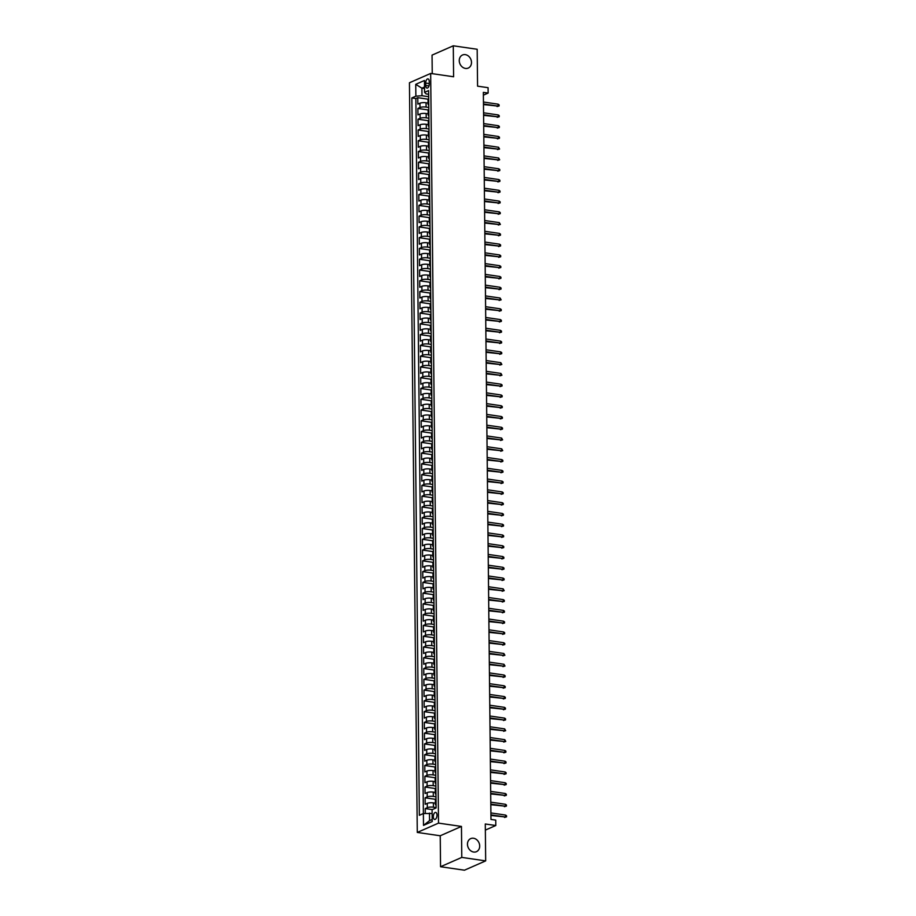 <?xml version="1.0" encoding="UTF-8"?>
<svg xmlns="http://www.w3.org/2000/svg" width="916" height="916" viewBox="0 0 916 916"><rect width="100%" height="100%" fill="white"/><g stroke="black" fill="none" stroke-linecap="round" stroke-linejoin="round"><path stroke-width="1.37" d="M473.503 838.243A7.133 5.897 -113.7 0 1 479.503 844.369A7.133 5.897 -113.7 0 1 476.446 851.674A7.133 5.897 -113.7 0 1 473.652 852.029A7.133 5.897 -113.7 0 1 467.652 845.903A7.133 5.897 -113.7 0 1 470.71 838.609A7.133 5.897 -113.7 0 1 473.503 838.243M465.305 54.639A7.133 5.897 -113.7 0 1 471.305 60.765A7.133 5.897 -113.7 0 1 468.248 68.07A7.133 5.897 -113.7 0 1 465.442 68.425A7.133 5.897 -113.7 0 1 459.443 62.299A7.133 5.897 -113.7 0 1 462.5 55.006A7.133 5.897 -113.7 0 1 465.305 54.639M436.989 815.125A3.572 1.786 -81.8 0 0 435.661 812.4A3.572 1.786 -81.8 0 0 433.314 816.74A3.572 1.786 -81.8 0 0 434.642 819.465A3.572 1.786 -81.8 0 0 436.989 815.125M440.55 866.731L464.446 870.2L485.675 860.88L461.779 857.41L461.458 826.438L438.512 823.118L417.284 832.438L440.23 835.77L440.55 866.731L461.779 857.41M438.512 823.118L430.669 73.44L409.441 82.772L417.284 832.438M430.669 73.44L453.603 76.772L453.283 45.8L432.054 55.12L432.249 73.669M453.283 45.8L477.179 49.269L477.568 86.161L488.079 87.684L488.136 93.066L483.35 92.367L490.965 819.431L495.751 820.118L495.808 825.511L485.285 823.988L485.675 860.88M428.058 103.061L426.055 102.764A4.454 1.145 179.4 0 0 419.94 103.222L417.845 104.138L417.776 97.68L428.688 99.26M428.768 107.458L426.1 107.08A4.454 1.145 179.4 0 0 419.986 107.527L417.891 108.454L428.803 110.034M417.891 108.454L417.959 114.912L420.055 113.996A4.454 1.145 179.4 0 1 426.169 113.538L428.173 113.824M428.287 124.599L426.284 124.313A4.454 1.145 179.4 0 0 420.169 124.759L418.074 125.687L418.005 119.217L428.917 120.797M428.402 135.373L426.398 135.076A4.454 1.145 179.4 0 0 420.284 135.534L418.188 136.45L418.12 129.992L429.02 131.572M428.505 146.136L426.512 145.85A4.454 1.145 179.4 0 0 420.398 146.308L418.303 147.224L418.234 140.766L429.135 142.346M428.619 156.911L426.627 156.625A4.454 1.145 179.4 0 0 420.501 157.083L418.406 157.999L418.349 151.529L429.249 153.121M428.734 167.685L426.741 167.399A4.454 1.145 179.4 0 0 420.616 167.846L418.52 168.773L418.452 162.304L429.364 163.884M428.848 178.46L426.845 178.162A4.454 1.145 179.4 0 0 420.73 178.62L418.635 179.536L418.566 173.078L429.478 174.658M428.963 189.223L426.959 188.936A4.454 1.145 179.4 0 0 420.845 189.394L418.749 190.31L418.681 183.853L429.593 185.433M429.077 199.997L427.074 199.711A4.454 1.145 179.4 0 0 420.959 200.157L418.864 201.085L418.795 194.616L429.707 196.196M429.192 210.772L427.188 210.474A4.454 1.145 179.4 0 0 421.074 210.932L418.978 211.848L418.91 205.39L429.81 206.97M429.295 221.546L427.303 221.248A4.454 1.145 179.4 0 0 421.177 221.706L419.093 222.622L419.024 216.165L429.925 217.745M429.409 232.309L427.417 232.023A4.454 1.145 179.4 0 0 421.291 232.481L419.196 233.397L419.139 226.928L430.039 228.519M429.524 243.084L427.532 242.797A4.454 1.145 179.4 0 0 421.406 243.244L419.31 244.171L419.242 237.702L430.154 239.282M429.638 253.858L427.635 253.56A4.454 1.145 179.4 0 0 421.52 254.018L419.425 254.934L419.356 248.476L430.268 250.057M429.753 264.621L427.749 264.335A4.454 1.145 179.4 0 0 421.635 264.793L419.539 265.709L419.471 259.251L430.383 260.831M429.867 275.395L427.864 275.109A4.454 1.145 179.4 0 0 421.749 275.556L419.654 276.483L419.585 270.014L430.497 271.594M429.97 286.17L427.978 285.884A4.454 1.145 179.4 0 0 421.864 286.33L419.768 287.246L419.7 280.788L430.6 282.368M430.085 296.944L428.093 296.647A4.454 1.145 179.4 0 0 421.967 297.105L419.883 298.021L419.814 291.563L430.715 293.143M430.199 307.707L428.207 307.421A4.454 1.145 179.4 0 0 422.081 307.879L419.986 308.795L419.929 302.326L430.829 303.917M430.314 318.482L428.322 318.195A4.454 1.145 179.4 0 0 422.196 318.642L420.1 319.57L420.032 313.1L430.944 314.68M430.428 329.256L428.425 328.959A4.454 1.145 179.4 0 0 422.31 329.416L420.215 330.332L420.146 323.875L431.058 325.455M430.543 340.019L428.539 339.733A4.454 1.145 179.4 0 0 422.425 340.191L420.33 341.107L420.261 334.649L431.173 336.229M430.657 350.794L428.654 350.507A4.454 1.145 179.4 0 0 422.539 350.954L420.444 351.881L420.375 345.412L431.276 346.992M430.76 361.568L428.768 361.282A4.454 1.145 179.4 0 0 422.654 361.728L420.559 362.656L420.49 356.187L431.39 357.767M430.875 372.343L428.883 372.045A4.454 1.145 179.4 0 0 422.757 372.503L420.673 373.419L420.604 366.961L431.505 368.541M430.989 383.106L428.997 382.819A4.454 1.145 179.4 0 0 422.871 383.277L420.776 384.193L420.707 377.736L431.619 379.316M431.104 393.88L429.1 393.594A4.454 1.145 179.4 0 0 422.986 394.04L420.891 394.968L420.822 388.499L431.734 390.079M431.218 404.654L429.215 404.357A4.454 1.145 179.4 0 0 423.1 404.815L421.005 405.731L420.936 399.273L431.848 400.853M431.333 415.417L429.329 415.131A4.454 1.145 179.4 0 0 423.215 415.589L421.12 416.505L421.051 410.047L431.963 411.627M431.447 426.192L429.444 425.906A4.454 1.145 179.4 0 0 423.329 426.352L421.234 427.28L421.165 420.81L432.066 422.39M431.55 436.966L429.558 436.68A4.454 1.145 179.4 0 0 423.444 437.127L421.349 438.054L421.28 431.585L432.18 433.165M431.665 447.741L429.673 447.443A4.454 1.145 179.4 0 0 423.547 447.901L421.452 448.817L421.394 442.359L432.295 443.939M431.78 458.504L429.787 458.218A4.454 1.145 179.4 0 0 423.661 458.676L421.566 459.592L421.497 453.134L432.409 454.714M431.894 469.278L429.89 468.992A4.454 1.145 179.4 0 0 423.776 469.439L421.681 470.366L421.612 463.897L432.524 465.477M432.009 480.053L430.005 479.755A4.454 1.145 179.4 0 0 423.89 480.213L421.795 481.129L421.726 474.671L432.638 476.251M432.123 490.816L430.119 490.529A4.454 1.145 179.4 0 0 424.005 490.987L421.91 491.903L421.841 485.446L432.753 487.026M432.238 501.59L430.234 501.304A4.454 1.145 179.4 0 0 424.119 501.75L422.024 502.678L421.955 496.209L432.856 497.789M432.341 512.365L430.348 512.078A4.454 1.145 179.4 0 0 424.223 512.525L422.139 513.452L422.07 506.983L432.97 508.563M432.455 523.139L430.463 522.841A4.454 1.145 179.4 0 0 424.337 523.299L422.242 524.215L422.184 517.758L433.085 519.338M432.57 533.902L430.577 533.616A4.454 1.145 179.4 0 0 424.452 534.074L422.356 534.99L422.287 528.532L433.199 530.112M432.684 544.677L430.68 544.39A4.454 1.145 179.4 0 0 424.566 544.837L422.471 545.764L422.402 539.295L433.314 540.875M432.799 555.451L430.795 555.153A4.454 1.145 179.4 0 0 424.68 555.611L422.585 556.527L422.516 550.069L433.428 551.65M432.913 566.214L430.909 565.928A4.454 1.145 179.4 0 0 424.795 566.386L422.7 567.302L422.631 560.844L433.543 562.424M433.016 576.988L431.024 576.702A4.454 1.145 179.4 0 0 424.91 577.149L422.814 578.076L422.745 571.607L433.646 573.187M433.131 587.763L431.138 587.477A4.454 1.145 179.4 0 0 425.013 587.923L422.929 588.851L422.86 582.381L433.76 583.961M433.245 598.537L431.253 598.24A4.454 1.145 179.4 0 0 425.127 598.698L423.032 599.614L422.963 593.156L433.875 594.736M433.36 609.3L431.356 609.014A4.454 1.145 179.4 0 0 425.242 609.472L423.146 610.388L423.077 603.93L433.989 605.51M433.474 620.075L431.47 619.788A4.454 1.145 179.4 0 0 425.356 620.235L423.261 621.163L423.192 614.693L434.104 616.273M433.589 630.849L431.585 630.552A4.454 1.145 179.4 0 0 425.471 631.01L423.375 631.925L423.306 625.468L434.218 627.048M433.703 641.612L431.699 641.326A4.454 1.145 179.4 0 0 425.585 641.784L423.49 642.7L423.421 636.242L434.321 637.822M433.806 652.387L431.814 652.1A4.454 1.145 179.4 0 0 425.7 652.547L423.604 653.474L423.535 647.005L434.436 648.597M433.921 663.161L431.928 662.875A4.454 1.145 179.4 0 0 425.803 663.321L423.719 664.249L423.65 657.78L434.55 659.36M434.035 673.936L432.043 673.638A4.454 1.145 179.4 0 0 425.917 674.096L423.822 675.012L423.753 668.554L434.665 670.134M434.15 684.699L432.146 684.412A4.454 1.145 179.4 0 0 426.032 684.87L423.936 685.786L423.868 679.328L434.779 680.909M434.264 695.473L432.26 695.187A4.454 1.145 179.4 0 0 426.146 695.633L424.051 696.561L423.982 690.092L434.894 691.672M434.379 706.247L432.375 705.95A4.454 1.145 179.4 0 0 426.261 706.408L424.165 707.324L424.097 700.866L435.008 702.446M434.493 717.01L432.489 716.724A4.454 1.145 179.4 0 0 426.375 717.182L424.28 718.098L424.211 711.64L435.111 713.221M434.596 727.785L432.604 727.499A4.454 1.145 179.4 0 0 426.49 727.945L424.394 728.873L424.326 722.403L435.226 723.995M434.711 738.559L432.718 738.273A4.454 1.145 179.4 0 0 426.593 738.72L424.497 739.647L424.44 733.178L435.34 734.758M434.825 749.334L432.833 749.036A4.454 1.145 179.4 0 0 426.707 749.494L424.612 750.41L424.543 743.952L435.455 745.532M434.94 760.097L432.936 759.811A4.454 1.145 179.4 0 0 426.822 760.269L424.726 761.185L424.658 754.727L435.569 756.307M435.054 770.871L433.05 770.585A4.454 1.145 179.4 0 0 426.936 771.032L424.841 771.959L424.772 765.49L435.684 767.07M435.169 781.646L433.165 781.348A4.454 1.145 179.4 0 0 427.051 781.806L424.955 782.722L424.887 776.264L435.798 777.844M435.283 792.409L433.279 792.122A4.454 1.145 179.4 0 0 427.165 792.58L425.07 793.496L425.001 787.039L435.901 788.619M435.386 803.183L433.394 802.897A4.454 1.145 179.4 0 0 427.268 803.355L425.184 804.271L425.116 797.802L436.016 799.393M425.688 83.093L425.722 85.463A3.458 1.729 -81.8 0 0 427.005 88.096A3.458 1.729 -81.8 0 0 429.272 83.894L429.249 81.524A3.458 1.729 -81.8 0 0 427.967 78.891A3.458 1.729 -81.8 0 0 425.688 83.093L429.272 83.608M417.776 97.68L415.853 98.527L423.501 825.385L432.215 821.56L432.089 809.71L436.108 807.946L428.596 90.581L424.577 92.344L426.112 93.913L428.631 94.279M432.134 813.465L423.375 813.534L419.356 815.297L411.845 97.943L415.864 96.18L415.738 84.329L424.452 80.493L424.577 92.344M436.108 807.591L433.44 807.202L433.394 802.897M435.993 796.817L433.325 796.428L433.279 792.122M435.879 786.054L433.211 785.665L433.165 781.348M435.764 775.279L433.096 774.89L433.05 770.585M435.65 764.505L432.982 764.116L432.936 759.811M435.547 753.731L432.879 753.353L432.833 749.036M435.432 742.968L432.764 742.578L432.718 738.273M435.318 732.193L432.65 731.804L432.604 727.499M435.203 721.419L432.535 721.029L432.489 716.724M435.089 710.644L432.421 710.266L432.375 705.95M434.974 699.881L432.306 699.492L432.26 695.187M434.86 689.107L432.192 688.717L432.146 684.412M434.757 678.332L432.089 677.955L432.043 673.638M434.642 667.569L431.974 667.18L431.928 662.875M434.528 656.795L431.86 656.406L431.814 652.1M434.413 646.02L431.745 645.631L431.699 641.326M434.299 635.246L431.631 634.868L431.585 630.552M434.184 624.483L431.516 624.094L431.47 619.788M434.07 613.709L431.402 613.319L431.356 609.014M433.966 602.934L431.299 602.556L431.253 598.24M433.852 592.171L431.184 591.782L431.138 587.477M433.737 581.397L431.07 581.007L431.024 576.702M433.623 570.622L430.955 570.233L430.909 565.928M433.508 559.848L430.841 559.47L430.795 555.153M433.394 549.085L430.726 548.695L430.68 544.39M433.279 538.31L430.612 537.921L430.577 533.616M433.176 527.536L430.509 527.158L430.463 522.841M433.062 516.773L430.394 516.384L430.348 512.078M432.947 505.998L430.28 505.609L430.234 501.304M432.833 495.224L430.165 494.835L430.119 490.529M432.718 484.45L430.051 484.072L430.005 479.755M432.604 473.686L429.936 473.297L429.89 468.992M432.501 462.912L429.833 462.523L429.787 458.218M432.386 452.138L429.719 451.76L429.673 447.443M432.272 441.375L429.604 440.985L429.558 436.68M432.157 430.6L429.49 430.211L429.444 425.906M432.043 419.826L429.375 419.436L429.329 415.131M431.928 409.051L429.26 408.673L429.215 404.357M431.814 398.288L429.146 397.899L429.1 393.594M431.711 387.514L429.043 387.125L428.997 382.819M431.596 376.739L428.928 376.361L428.883 372.045M431.482 365.976L428.814 365.587L428.768 361.282M431.367 355.202L428.699 354.813L428.654 350.507M431.253 344.427L428.585 344.038L428.539 339.733M431.138 333.653L428.47 333.275L428.425 328.959M431.024 322.89L428.356 322.501L428.322 318.195M430.921 312.116L428.253 311.726L428.207 307.421M430.806 301.341L428.138 300.963L428.093 296.647M430.692 290.578L428.024 290.189L427.978 285.884M430.577 279.804L427.909 279.414L427.864 275.109M430.463 269.029L427.795 268.64L427.749 264.335M430.348 258.255L427.68 257.877L427.635 253.56M430.234 247.492L427.566 247.102L427.532 242.797M430.131 236.717L427.463 236.328L427.417 232.023M430.016 225.943L427.348 225.554L427.303 221.248M429.902 215.18L427.234 214.791L427.188 210.474M429.787 204.405L427.119 204.016L427.074 199.711M429.673 193.631L427.005 193.242L426.959 188.936M429.558 182.856L426.89 182.479L426.845 178.162M429.455 172.094L426.787 171.704L426.741 167.399M429.341 161.319L426.673 160.93L426.627 156.625M429.226 150.545L426.558 150.155L426.512 145.85M429.112 139.782L426.444 139.392L426.398 135.076M428.997 129.007L426.329 128.618L426.284 124.313M428.883 118.233L426.215 117.843L426.169 113.538M433.44 807.202A4.454 1.145 -0.6 0 0 427.314 807.66L425.23 808.576L425.276 813.397M425.116 797.802L427.211 796.886A4.454 1.145 -0.6 0 1 433.325 796.428M425.001 787.039L427.096 786.111A4.454 1.145 -0.6 0 1 433.211 785.665M424.887 776.264L426.982 775.348A4.454 1.145 -0.6 0 1 433.096 774.89M424.772 765.49L426.867 764.574A4.454 1.145 -0.6 0 1 432.982 764.116M424.658 754.727L426.753 753.799A4.454 1.145 -0.6 0 1 432.879 753.353M424.543 743.952L426.638 743.036A4.454 1.145 -0.6 0 1 432.764 742.578M424.44 733.178L426.524 732.262A4.454 1.145 -0.6 0 1 432.65 731.804M424.326 722.403L426.421 721.487A4.454 1.145 -0.6 0 1 432.535 721.029M424.211 711.64L426.306 710.713A4.454 1.145 -0.6 0 1 432.421 710.266M424.097 700.866L426.192 699.95A4.454 1.145 -0.6 0 1 432.306 699.492M423.982 690.092L426.077 689.175A4.454 1.145 -0.6 0 1 432.192 688.717M423.868 679.328L425.963 678.401A4.454 1.145 -0.6 0 1 432.089 677.955M423.753 668.554L425.848 667.627A4.454 1.145 -0.6 0 1 431.974 667.18M423.65 657.78L425.734 656.864A4.454 1.145 -0.6 0 1 431.86 656.406M423.535 647.005L425.631 646.089A4.454 1.145 -0.6 0 1 431.745 645.631M423.421 636.242L425.516 635.315A4.454 1.145 -0.6 0 1 431.631 634.868M423.306 625.468L425.402 624.552A4.454 1.145 -0.6 0 1 431.516 624.094M423.192 614.693L425.287 613.777A4.454 1.145 -0.6 0 1 431.402 613.319M423.077 603.93L425.173 603.003A4.454 1.145 -0.6 0 1 431.299 602.556M422.963 593.156L425.058 592.228A4.454 1.145 -0.6 0 1 431.184 591.782M422.86 582.381L424.955 581.465A4.454 1.145 -0.6 0 1 431.07 581.007M422.745 571.607L424.841 570.691A4.454 1.145 -0.6 0 1 430.955 570.233M422.631 560.844L424.726 559.916A4.454 1.145 -0.6 0 1 430.841 559.47M422.516 550.069L424.612 549.153A4.454 1.145 -0.6 0 1 430.726 548.695M422.402 539.295L424.497 538.379A4.454 1.145 -0.6 0 1 430.612 537.921M422.287 528.532L424.383 527.605A4.454 1.145 -0.6 0 1 430.509 527.158M422.184 517.758L424.268 516.83A4.454 1.145 -0.6 0 1 430.394 516.384M422.07 506.983L424.165 506.067A4.454 1.145 -0.6 0 1 430.28 505.609M421.955 496.209L424.051 495.293A4.454 1.145 -0.6 0 1 430.165 494.835M421.841 485.446L423.936 484.518A4.454 1.145 -0.6 0 1 430.051 484.072M421.726 474.671L423.822 473.755A4.454 1.145 -0.6 0 1 429.936 473.297M421.612 463.897L423.707 462.981A4.454 1.145 -0.6 0 1 429.833 462.523M421.497 453.134L423.593 452.206A4.454 1.145 -0.6 0 1 429.719 451.76M421.394 442.359L423.478 441.432A4.454 1.145 -0.6 0 1 429.604 440.985M421.28 431.585L423.375 430.669A4.454 1.145 -0.6 0 1 429.49 430.211M421.165 420.81L423.261 419.894A4.454 1.145 -0.6 0 1 429.375 419.436M421.051 410.047L423.146 409.12A4.454 1.145 -0.6 0 1 429.26 408.673M420.936 399.273L423.032 398.357A4.454 1.145 -0.6 0 1 429.146 397.899M420.822 388.499L422.917 387.582A4.454 1.145 -0.6 0 1 429.043 387.125M420.707 377.736L422.803 376.808A4.454 1.145 -0.6 0 1 428.928 376.361M420.604 366.961L422.7 366.034A4.454 1.145 -0.6 0 1 428.814 365.587M420.49 356.187L422.585 355.271A4.454 1.145 -0.6 0 1 428.699 354.813M420.375 345.412L422.471 344.496A4.454 1.145 -0.6 0 1 428.585 344.038M420.261 334.649L422.356 333.722A4.454 1.145 -0.6 0 1 428.47 333.275M420.146 323.875L422.242 322.959A4.454 1.145 -0.6 0 1 428.356 322.501M420.032 313.1L422.127 312.184A4.454 1.145 -0.6 0 1 428.253 311.726M419.929 302.326L422.013 301.41A4.454 1.145 -0.6 0 1 428.138 300.963M419.814 291.563L421.91 290.635A4.454 1.145 -0.6 0 1 428.024 290.189M419.7 280.788L421.795 279.872A4.454 1.145 -0.6 0 1 427.909 279.414M419.585 270.014L421.681 269.098A4.454 1.145 -0.6 0 1 427.795 268.64M419.471 259.251L421.566 258.323A4.454 1.145 -0.6 0 1 427.68 257.877M419.356 248.476L421.452 247.56A4.454 1.145 -0.6 0 1 427.566 247.102M419.242 237.702L421.337 236.786A4.454 1.145 -0.6 0 1 427.463 236.328M419.139 226.928L421.223 226.012A4.454 1.145 -0.6 0 1 427.348 225.554M419.024 216.165L421.12 215.237A4.454 1.145 -0.6 0 1 427.234 214.791M418.91 205.39L421.005 204.474A4.454 1.145 -0.6 0 1 427.119 204.016M418.795 194.616L420.891 193.7A4.454 1.145 -0.6 0 1 427.005 193.242M418.681 183.853L420.776 182.925A4.454 1.145 -0.6 0 1 426.89 182.479M418.566 173.078L420.662 172.162A4.454 1.145 -0.6 0 1 426.787 171.704M418.452 162.304L420.547 161.388A4.454 1.145 -0.6 0 1 426.673 160.93M418.349 151.529L420.433 150.613A4.454 1.145 -0.6 0 1 426.558 150.155M418.234 140.766L420.33 139.839A4.454 1.145 -0.6 0 1 426.444 139.392M418.12 129.992L420.215 129.076A4.454 1.145 -0.6 0 1 426.329 128.618M418.005 119.217L420.1 118.301A4.454 1.145 -0.6 0 1 426.215 117.843M428.734 103.691L428.711 103.703A4.454 1.145 179.4 0 0 428.07 104.298A4.454 1.145 179.4 0 0 428.745 104.893M428.711 103.703L428.665 99.386A4.454 1.145 179.4 0 0 428.024 99.993L428.07 104.298M428.825 114.466L428.78 110.16A4.454 1.145 179.4 0 0 428.138 110.767L428.184 115.073A4.454 1.145 -0.6 0 1 428.825 114.466L428.848 114.454M428.917 120.923L428.883 120.935A4.454 1.145 179.4 0 0 428.253 121.53L428.299 125.847A4.454 1.145 -0.6 0 1 428.928 125.24L428.963 125.229M429.031 131.698L428.997 131.709A4.454 1.145 179.4 0 0 428.367 132.305L428.413 136.61A4.454 1.145 -0.6 0 1 429.043 136.015L429.077 136.003M429.135 142.461L429.112 142.472A4.454 1.145 179.4 0 0 428.482 143.079L428.528 147.384A4.454 1.145 -0.6 0 1 429.157 146.789L429.18 146.778M429.249 153.235L429.226 153.247A4.454 1.145 179.4 0 0 428.585 153.842L428.631 158.159A4.454 1.145 -0.6 0 1 429.272 157.552L429.295 157.541M429.364 164.01L429.341 164.021A4.454 1.145 179.4 0 0 428.699 164.617L428.745 168.922A4.454 1.145 -0.6 0 1 429.386 168.326L429.409 168.315M429.478 174.773L429.455 174.784A4.454 1.145 179.4 0 0 428.814 175.391L428.86 179.696A4.454 1.145 -0.6 0 1 429.501 179.101L429.524 179.089M429.593 185.547L429.57 185.559A4.454 1.145 179.4 0 0 428.928 186.166L428.974 190.471A4.454 1.145 -0.6 0 1 429.615 189.864L429.638 189.852M429.707 196.322L429.673 196.333A4.454 1.145 179.4 0 0 429.043 196.929L429.089 201.245A4.454 1.145 -0.6 0 1 429.719 200.638L429.753 200.627M429.822 207.096L429.787 207.108A4.454 1.145 179.4 0 0 429.157 207.703L429.203 212.008A4.454 1.145 -0.6 0 1 429.833 211.413L429.787 207.108M429.925 217.859L429.902 217.871A4.454 1.145 179.4 0 0 429.272 218.477L429.318 222.783A4.454 1.145 -0.6 0 1 429.947 222.187L429.902 217.871M430.039 228.634L430.016 228.645A4.454 1.145 179.4 0 0 429.375 229.24L429.421 233.557A4.454 1.145 -0.6 0 1 430.062 232.95L430.016 228.645M430.154 239.408L430.131 239.419A4.454 1.145 179.4 0 0 429.49 240.015L429.535 244.32A4.454 1.145 -0.6 0 1 430.176 243.725L430.131 239.419M430.268 250.171L430.245 250.183A4.454 1.145 179.4 0 0 429.604 250.789L429.65 255.095A4.454 1.145 -0.6 0 1 430.291 254.499L430.245 250.183M430.383 260.946L430.36 260.957A4.454 1.145 179.4 0 0 429.719 261.564L429.764 265.869A4.454 1.145 -0.6 0 1 430.394 265.262L430.36 260.957M430.497 271.72L430.463 271.731A4.454 1.145 179.4 0 0 429.833 272.327L429.879 276.643A4.454 1.145 -0.6 0 1 430.509 276.037L430.543 276.025M430.6 282.494L430.577 282.506A4.454 1.145 179.4 0 0 429.947 283.101L429.993 287.406A4.454 1.145 -0.6 0 1 430.623 286.811L430.577 282.506M430.715 293.257L430.692 293.269A4.454 1.145 179.4 0 0 430.062 293.876L430.096 298.181A4.454 1.145 -0.6 0 1 430.738 297.585L430.692 293.269M430.829 304.032L430.806 304.043A4.454 1.145 179.4 0 0 430.165 304.639L430.211 308.955A4.454 1.145 -0.6 0 1 430.852 308.349L430.806 304.043M430.944 314.806L430.921 314.818A4.454 1.145 179.4 0 0 430.28 315.413L430.325 319.718A4.454 1.145 -0.6 0 1 430.967 319.123L430.921 314.818M431.058 325.569L431.035 325.581A4.454 1.145 179.4 0 0 430.394 326.188L430.44 330.493A4.454 1.145 -0.6 0 1 431.081 329.897L431.035 325.581M431.173 336.344L431.138 336.355A4.454 1.145 179.4 0 0 430.509 336.962L430.554 341.267A4.454 1.145 -0.6 0 1 431.184 340.66L431.138 336.355M431.299 351.435L431.253 347.13A4.454 1.145 179.4 0 0 430.623 347.725L430.669 352.042A4.454 1.145 -0.6 0 1 431.299 351.435L431.333 351.423M431.39 357.893L431.367 357.904A4.454 1.145 179.4 0 0 430.738 358.5L430.783 362.805A4.454 1.145 -0.6 0 1 431.413 362.209L431.367 357.904M431.505 368.656L431.482 368.667A4.454 1.145 179.4 0 0 430.852 369.274L430.886 373.579A4.454 1.145 -0.6 0 1 431.528 372.984L431.482 368.667M431.619 379.43L431.596 379.442A4.454 1.145 179.4 0 0 430.955 380.037L431.001 384.354A4.454 1.145 -0.6 0 1 431.642 383.747L431.596 379.442M431.734 390.205L431.711 390.216A4.454 1.145 179.4 0 0 431.07 390.811L431.115 395.117A4.454 1.145 -0.6 0 1 431.757 394.521L431.711 390.216M431.848 400.968L431.825 400.979A4.454 1.145 179.4 0 0 431.184 401.586L431.23 405.891A4.454 1.145 -0.6 0 1 431.871 405.296L431.825 400.979M431.974 416.059L431.928 411.753A4.454 1.145 179.4 0 0 431.299 412.36L431.344 416.666A4.454 1.145 -0.6 0 1 431.974 416.059L432.009 416.047M432.089 426.833L432.043 422.528A4.454 1.145 179.4 0 0 431.413 423.123L431.459 427.44A4.454 1.145 -0.6 0 1 432.089 426.833L432.123 426.822M432.18 433.291L432.157 433.302A4.454 1.145 179.4 0 0 431.528 433.898L431.573 438.203A4.454 1.145 -0.6 0 1 432.203 437.608L432.226 437.596M432.295 444.054L432.272 444.065A4.454 1.145 179.4 0 0 431.631 444.672L431.676 448.977A4.454 1.145 -0.6 0 1 432.318 448.382L432.341 448.371M432.432 459.145L432.386 454.84A4.454 1.145 179.4 0 0 431.745 455.435L431.791 459.752A4.454 1.145 -0.6 0 1 432.432 459.145L432.455 459.134M432.547 469.919L432.501 465.614A4.454 1.145 179.4 0 0 431.86 466.21L431.905 470.515A4.454 1.145 -0.6 0 1 432.547 469.919L432.57 469.908M432.65 480.694L432.615 476.377A4.454 1.145 179.4 0 0 431.974 476.984L432.02 481.289A4.454 1.145 -0.6 0 1 432.65 480.694L432.684 480.682M432.753 487.14L432.718 487.152A4.454 1.145 179.4 0 0 432.089 487.759L432.134 492.064A4.454 1.145 -0.6 0 1 432.764 491.457L432.799 491.445M432.867 497.915L432.833 497.926A4.454 1.145 179.4 0 0 432.203 498.522L432.249 502.838A4.454 1.145 -0.6 0 1 432.879 502.231L432.902 502.22M432.97 508.689L432.947 508.701A4.454 1.145 179.4 0 0 432.318 509.296L432.363 513.601A4.454 1.145 -0.6 0 1 432.993 513.006L433.016 512.994M433.085 519.452L433.062 519.464A4.454 1.145 179.4 0 0 432.421 520.07L432.466 524.376A4.454 1.145 -0.6 0 1 433.108 523.78L433.131 523.769M433.199 530.227L433.176 530.238A4.454 1.145 179.4 0 0 432.535 530.845L432.581 535.15A4.454 1.145 -0.6 0 1 433.222 534.543L433.245 534.532M433.314 541.001L433.291 541.013A4.454 1.145 179.4 0 0 432.65 541.608L432.695 545.925A4.454 1.145 -0.6 0 1 433.337 545.318L433.36 545.306M433.428 551.764L433.405 551.775A4.454 1.145 179.4 0 0 432.764 552.382L432.81 556.688A4.454 1.145 -0.6 0 1 433.44 556.092L433.474 556.081M433.543 562.538L433.508 562.55A4.454 1.145 179.4 0 0 432.879 563.157L432.925 567.462A4.454 1.145 -0.6 0 1 433.554 566.855L433.589 566.844M433.646 573.313L433.623 573.324A4.454 1.145 179.4 0 0 432.993 573.92L433.039 578.236A4.454 1.145 -0.6 0 1 433.669 577.63L433.692 577.618M433.76 584.087L433.737 584.099A4.454 1.145 179.4 0 0 433.108 584.694L433.142 588.999A4.454 1.145 -0.6 0 1 433.783 588.404L433.737 584.099M433.875 594.85L433.852 594.862A4.454 1.145 179.4 0 0 433.211 595.469L433.257 599.774A4.454 1.145 -0.6 0 1 433.898 599.178L433.852 594.862M433.989 605.625L433.966 605.636A4.454 1.145 179.4 0 0 433.325 606.243L433.371 610.548A4.454 1.145 -0.6 0 1 434.012 609.942L433.966 605.636M434.104 616.399L434.081 616.411A4.454 1.145 179.4 0 0 433.44 617.006L433.486 621.323A4.454 1.145 -0.6 0 1 434.127 620.716L434.081 616.411M434.218 627.162L434.184 627.174A4.454 1.145 179.4 0 0 433.554 627.781L433.6 632.086A4.454 1.145 -0.6 0 1 434.23 631.49L434.184 627.174M434.333 637.937L434.299 637.948A4.454 1.145 179.4 0 0 433.669 638.555L433.715 642.86A4.454 1.145 -0.6 0 1 434.344 642.253L434.299 637.948M434.459 653.028L434.413 648.723A4.454 1.145 179.4 0 0 433.783 649.318L433.829 653.635A4.454 1.145 -0.6 0 1 434.459 653.028L434.482 653.016M434.55 659.486L434.528 659.497A4.454 1.145 179.4 0 0 433.886 660.092L433.932 664.398A4.454 1.145 -0.6 0 1 434.573 663.802L434.528 659.497M434.665 670.249L434.642 670.26A4.454 1.145 179.4 0 0 434.001 670.867L434.047 675.172A4.454 1.145 -0.6 0 1 434.688 674.577L434.642 670.26M434.779 681.023L434.757 681.035A4.454 1.145 179.4 0 0 434.115 681.641L434.161 685.947A4.454 1.145 -0.6 0 1 434.802 685.34L434.757 681.035M434.894 691.798L434.871 691.809A4.454 1.145 179.4 0 0 434.23 692.404L434.276 696.721A4.454 1.145 -0.6 0 1 434.917 696.114L434.871 691.809M435.008 702.561L434.974 702.572A4.454 1.145 179.4 0 0 434.344 703.179L434.39 707.484A4.454 1.145 -0.6 0 1 435.02 706.889L434.974 702.572M435.123 713.335L435.089 713.346A4.454 1.145 179.4 0 0 434.459 713.953L434.505 718.258A4.454 1.145 -0.6 0 1 435.134 717.652L435.089 713.346M435.249 728.426L435.203 724.121A4.454 1.145 179.4 0 0 434.573 724.716L434.619 729.033A4.454 1.145 -0.6 0 1 435.249 728.426L435.272 728.415M435.34 734.884L435.318 734.895A4.454 1.145 179.4 0 0 434.676 735.491L434.722 739.796A4.454 1.145 -0.6 0 1 435.363 739.201L435.318 734.895M435.455 745.647L435.432 745.658A4.454 1.145 179.4 0 0 434.791 746.265L434.837 750.57A4.454 1.145 -0.6 0 1 435.478 749.975L435.432 745.658M435.569 756.421L435.547 756.433A4.454 1.145 179.4 0 0 434.905 757.04L434.951 761.345A4.454 1.145 -0.6 0 1 435.592 760.738L435.547 756.433M435.695 771.512L435.661 767.207A4.454 1.145 179.4 0 0 435.02 767.803L435.066 772.119A4.454 1.145 -0.6 0 1 435.695 771.512L435.73 771.501M435.81 782.287L435.764 777.97A4.454 1.145 179.4 0 0 435.134 778.577L435.18 782.882A4.454 1.145 -0.6 0 1 435.81 782.287L435.844 782.275M435.924 793.05L435.879 788.745A4.454 1.145 179.4 0 0 435.249 789.352L435.295 793.657A4.454 1.145 -0.6 0 1 435.924 793.05L435.947 793.038M436.039 803.824L435.993 799.519A4.454 1.145 179.4 0 0 435.363 800.115L435.409 804.431A4.454 1.145 -0.6 0 1 436.039 803.824L436.062 803.813M424.543 88.566L421.898 88.188L421.978 95.722L415.864 96.18M428.665 96.695L421.978 95.722M485.354 830.102L495.808 825.511M483.385 95.149L488.136 93.066M424.52 87.031L421.898 88.188L415.738 84.329M429.49 813.087L429.57 820.622L432.192 819.477M415.853 98.527L411.845 97.943M425.23 808.576L432.318 809.607M428.86 115.668A4.454 1.145 -0.6 0 1 428.184 115.073M428.974 126.442A4.454 1.145 -0.6 0 1 428.299 125.847M429.089 137.217A4.454 1.145 -0.6 0 1 428.413 136.61M429.192 147.98A4.454 1.145 -0.6 0 1 428.528 147.384M429.306 158.754A4.454 1.145 -0.6 0 1 428.631 158.159M429.421 169.529A4.454 1.145 -0.6 0 1 428.745 168.922M429.535 180.292A4.454 1.145 -0.6 0 1 428.86 179.696M429.65 191.066A4.454 1.145 -0.6 0 1 428.974 190.471M429.764 201.841A4.454 1.145 -0.6 0 1 429.089 201.245M429.879 212.615A4.454 1.145 -0.6 0 1 429.203 212.008M429.982 223.378A4.454 1.145 -0.6 0 1 429.318 222.783M430.096 234.153A4.454 1.145 -0.6 0 1 429.421 233.557M430.211 244.927A4.454 1.145 -0.6 0 1 429.535 244.32M430.325 255.69A4.454 1.145 -0.6 0 1 429.65 255.095M430.44 266.464A4.454 1.145 -0.6 0 1 429.764 265.869M430.554 277.239A4.454 1.145 -0.6 0 1 429.879 276.643M430.669 288.013A4.454 1.145 -0.6 0 1 429.993 287.406M430.772 298.776A4.454 1.145 -0.6 0 1 430.096 298.181M430.886 309.551A4.454 1.145 -0.6 0 1 430.211 308.955M431.001 320.325A4.454 1.145 -0.6 0 1 430.325 319.718M431.115 331.088A4.454 1.145 -0.6 0 1 430.44 330.493M431.23 341.863A4.454 1.145 -0.6 0 1 430.554 341.267M431.344 352.637A4.454 1.145 -0.6 0 1 430.669 352.042M431.459 363.412A4.454 1.145 -0.6 0 1 430.783 362.805M431.562 374.175A4.454 1.145 -0.6 0 1 430.886 373.579M431.676 384.949A4.454 1.145 -0.6 0 1 431.001 384.354M431.791 395.723A4.454 1.145 -0.6 0 1 431.115 395.117M431.905 406.486A4.454 1.145 -0.6 0 1 431.23 405.891M432.02 417.261A4.454 1.145 -0.6 0 1 431.344 416.666M432.134 428.035A4.454 1.145 -0.6 0 1 431.459 427.44M432.238 438.81A4.454 1.145 -0.6 0 1 431.573 438.203M432.352 449.573A4.454 1.145 -0.6 0 1 431.676 448.977M432.466 460.347A4.454 1.145 -0.6 0 1 431.791 459.752M432.581 471.122A4.454 1.145 -0.6 0 1 431.905 470.515M432.695 481.885A4.454 1.145 -0.6 0 1 432.02 481.289M432.81 492.659A4.454 1.145 -0.6 0 1 432.134 492.064M432.925 503.434A4.454 1.145 -0.6 0 1 432.249 502.838M433.028 514.208A4.454 1.145 -0.6 0 1 432.363 513.601M433.142 524.971A4.454 1.145 -0.6 0 1 432.466 524.376M433.257 535.745A4.454 1.145 -0.6 0 1 432.581 535.15M433.371 546.52A4.454 1.145 -0.6 0 1 432.695 545.925M433.486 557.283A4.454 1.145 -0.6 0 1 432.81 556.688M433.6 568.057A4.454 1.145 -0.6 0 1 432.925 567.462M433.715 578.832A4.454 1.145 -0.6 0 1 433.039 578.236M433.818 589.606A4.454 1.145 -0.6 0 1 433.142 588.999M433.932 600.369A4.454 1.145 -0.6 0 1 433.257 599.774M434.047 611.144A4.454 1.145 -0.6 0 1 433.371 610.548M434.161 621.918A4.454 1.145 -0.6 0 1 433.486 621.323M434.276 632.681A4.454 1.145 -0.6 0 1 433.6 632.086M434.39 643.456A4.454 1.145 -0.6 0 1 433.715 642.86M434.493 654.23A4.454 1.145 -0.6 0 1 433.829 653.635M434.608 665.005A4.454 1.145 -0.6 0 1 433.932 664.398M434.722 675.768A4.454 1.145 -0.6 0 1 434.047 675.172M434.837 686.542A4.454 1.145 -0.6 0 1 434.161 685.947M434.951 697.316A4.454 1.145 -0.6 0 1 434.276 696.721M435.066 708.079A4.454 1.145 -0.6 0 1 434.39 707.484M435.18 718.854A4.454 1.145 -0.6 0 1 434.505 718.258M435.283 729.628A4.454 1.145 -0.6 0 1 434.619 729.033M435.398 740.403A4.454 1.145 -0.6 0 1 434.722 739.796M435.512 751.166A4.454 1.145 -0.6 0 1 434.837 750.57M435.627 761.94A4.454 1.145 -0.6 0 1 434.951 761.345M435.741 772.715A4.454 1.145 -0.6 0 1 435.066 772.119M435.856 783.489A4.454 1.145 -0.6 0 1 435.18 782.882M435.97 794.252A4.454 1.145 -0.6 0 1 435.295 793.657M436.073 805.027A4.454 1.145 -0.6 0 1 435.409 804.431M423.501 825.385L429.57 820.622M461.458 826.438L440.23 835.77M483.488 104.573L498.109 106.096L483.476 103.977M498.086 104.161L499.106 104.871L499.117 105.947L498.109 106.096L498.086 104.161L483.453 102.031M499.117 105.947L497.079 106.542M483.591 115.347L498.224 116.87L483.591 114.74M498.201 114.924L499.22 115.634L499.231 116.71L498.224 116.87L498.201 114.924L483.568 112.805M499.231 116.71L497.193 117.317M483.705 126.122L498.338 127.633L483.705 125.515M498.315 125.698L499.335 126.408L499.346 127.484L498.338 127.633L498.315 125.698L483.682 123.58M499.346 127.484L497.308 128.091M483.82 136.885L498.453 138.408L483.82 136.289M498.43 136.473L499.449 137.182L499.46 138.259L498.453 138.408L498.43 136.473L483.797 134.343M499.46 138.259L497.411 138.866M483.934 147.659L498.556 149.182L483.923 147.052M498.544 147.236L499.575 149.033L498.556 149.182L498.544 147.236L483.911 145.117M499.575 149.033L497.525 149.629M484.049 158.434L498.67 159.945L484.037 157.827M498.659 158.01L499.678 159.796L498.67 159.945L498.659 158.01L484.014 155.892M499.678 159.796L497.64 160.403M484.163 169.208L498.785 170.719L484.152 168.601M498.762 168.784L499.781 169.494L499.793 170.571L498.785 170.719L498.762 168.784L484.129 166.666M499.793 170.571L497.754 171.178M484.266 179.971L498.899 181.494L484.266 179.376M498.877 179.559L499.896 180.269L499.907 181.345L498.899 181.494L498.877 179.559L484.243 177.429M499.907 181.345L497.869 181.941M484.381 190.746L499.014 192.268L484.381 190.139M498.991 190.322L500.01 191.032L500.022 192.108L499.014 192.268L498.991 190.322L484.358 188.204M500.022 192.108L497.983 192.715M484.495 201.52L499.128 203.031L484.495 200.913M499.106 201.096L500.125 201.806L500.136 202.883L499.128 203.031L499.106 201.096L484.472 198.978M500.136 202.883L498.098 203.489M484.61 212.283L499.243 213.806L484.598 211.688M499.22 211.871L500.239 212.581L500.25 213.657L499.243 213.806L499.22 211.871L484.587 209.741M500.25 213.657L498.201 214.264M484.724 223.057L499.346 224.58L484.713 222.451M499.335 222.634L500.365 224.431L499.346 224.58L499.335 222.634L484.701 220.516M500.365 224.431L498.315 225.027M484.839 233.832L499.46 235.343L484.827 233.225M499.438 233.408L500.457 234.118L500.468 235.194L499.46 235.343L499.438 233.408L484.804 231.29M500.468 235.194L498.43 235.801M484.953 244.606L499.575 246.118L484.942 243.999M499.552 244.183L500.571 244.893L500.583 245.969L499.575 246.118L499.552 244.183L484.919 242.064M500.583 245.969L498.544 246.576M485.056 255.369L499.689 256.892L485.056 254.774M499.667 254.957L500.686 255.667L500.697 256.743L499.689 256.892L499.667 254.957L485.033 252.827M500.697 256.743L498.659 257.339M485.171 266.144L499.804 267.667L485.171 265.537M499.781 265.72L500.8 266.43L500.812 267.506L499.804 267.667L499.781 265.72L485.148 263.602M500.812 267.506L498.773 268.113M485.285 276.918L499.918 278.43L485.285 276.311M499.896 276.495L500.915 277.204L500.926 278.281L499.918 278.43L499.896 276.495L485.262 274.376M500.926 278.281L498.877 278.888M485.4 287.681L500.033 289.204L485.388 287.086M500.01 287.269L501.029 287.979L501.041 289.055L500.033 289.204L500.01 287.269L485.377 285.139M501.041 289.055L498.991 289.662M485.514 298.456L500.136 299.979L485.503 297.849M500.125 298.032L501.144 299.83L500.136 299.979L500.125 298.032L485.491 295.914M501.144 299.83L499.106 300.425M485.629 309.23L500.25 310.742L485.617 308.623M500.228 308.806L501.247 309.516L501.258 310.593L500.25 310.742L500.228 308.806L485.595 306.688M501.258 310.593L499.22 311.2M485.743 320.005L500.365 321.516L485.732 319.398M500.342 319.581L501.361 320.291L501.373 321.367L500.365 321.516L500.342 319.581L485.709 317.463M501.373 321.367L499.335 321.974M485.846 330.768L500.48 332.29L485.846 330.172M500.457 330.355L501.476 331.065L501.487 332.142L500.48 332.29L500.457 330.355L485.824 328.226M501.487 332.142L499.449 332.737M485.961 341.542L500.594 343.065L485.961 340.935M500.571 341.118L501.59 341.828L501.602 342.905L500.594 343.065L500.571 341.118L485.938 339M501.602 342.905L499.564 343.511M486.075 352.317L500.709 353.828L486.075 351.71M500.686 351.893L501.705 352.603L501.716 353.679L500.709 353.828L500.686 351.893L486.053 349.775M501.716 353.679L499.667 354.286M486.19 363.091L500.812 364.602L486.178 362.484M500.8 362.667L501.831 364.454L500.812 364.602L500.8 362.667L486.167 360.538M501.831 364.454L499.781 365.06M486.304 373.854L500.926 375.377L486.293 373.247M500.915 373.43L501.934 375.228L500.926 375.377L500.915 373.43L486.27 371.312M501.934 375.228L499.896 375.823M486.419 384.628L501.041 386.14L486.407 384.022M501.018 384.205L502.037 384.915L502.048 385.991L501.041 386.14L501.018 384.205L486.385 382.087M502.048 385.991L500.01 386.598M486.522 395.403L501.155 396.914L486.522 394.796M501.132 394.979L502.151 395.689L502.163 396.765L501.155 396.914L501.132 394.979L486.499 392.861M502.163 396.765L500.125 397.372M486.636 406.166L501.27 407.689L486.636 405.57M501.247 405.754L502.266 406.464L502.277 407.54L501.27 407.689L501.247 405.754L486.614 403.624M502.277 407.54L500.239 408.147M486.751 416.94L501.384 418.463L486.751 416.333M501.361 416.517L502.38 417.227L502.392 418.314L501.384 418.463L501.361 416.517L486.728 414.398M502.392 418.314L500.354 418.91M486.865 427.715L501.499 429.226L486.854 427.108M501.476 427.291L502.495 428.001L502.506 429.077L501.499 429.226L501.476 427.291L486.843 425.173M502.506 429.077L500.457 429.684M486.98 438.489L501.602 440.001L486.969 437.882M501.59 438.066L502.621 439.852L501.602 440.001L501.59 438.066L486.957 435.936M502.621 439.852L500.571 440.459M487.094 449.252L501.716 450.775L487.083 448.645M501.705 448.829L502.724 450.626L501.716 450.775L501.705 448.829L487.06 446.71M502.724 450.626L500.686 451.222M487.209 460.027L501.831 461.538L487.197 459.42M501.808 459.603L502.827 460.313L502.838 461.389L501.831 461.538L501.808 459.603L487.175 457.485M502.838 461.389L500.8 461.996M487.312 470.801L501.945 472.312L487.312 470.194M501.922 470.377L502.941 471.087L502.953 472.164L501.945 472.312L501.922 470.377L487.289 468.259M502.953 472.164L500.915 472.77M487.426 481.564L502.06 483.087L487.426 480.969M502.037 481.152L503.056 481.862L503.067 482.938L502.06 483.087L502.037 481.152L487.404 479.022M503.067 482.938L501.029 483.545M487.541 492.339L502.174 493.861L487.541 491.732M502.151 491.915L503.17 492.625L503.182 493.713L502.174 493.861L502.151 491.915L487.518 489.797M503.182 493.713L501.144 494.308M487.655 503.113L502.289 504.624L487.644 502.506M502.266 502.689L503.285 503.399L503.296 504.476L502.289 504.624L502.266 502.689L487.633 500.571M503.296 504.476L501.247 505.082M487.77 513.887L502.392 515.399L487.759 513.281M502.38 513.464L503.399 514.174L503.399 515.25L502.392 515.399L502.38 513.464L487.747 511.334M503.399 515.25L501.361 515.857M487.885 524.65L502.506 526.173L487.873 524.044M502.483 524.227L503.502 524.948L503.514 526.024L502.506 526.173L502.483 524.227L487.85 522.109M503.514 526.024L501.476 526.62M487.999 535.425L502.621 536.936L487.988 534.818M502.598 535.001L503.617 535.711L503.628 536.787L502.621 536.936L502.598 535.001L487.965 532.883M503.628 536.787L501.59 537.394M488.102 546.199L502.735 547.711L488.102 545.592M502.712 545.776L503.731 546.486L503.743 547.562L502.735 547.711L502.712 545.776L488.079 543.657M503.743 547.562L501.705 548.169M488.217 556.962L502.85 558.485L488.217 556.367M502.827 556.55L503.846 557.26L503.857 558.336L502.85 558.485L502.827 556.55L488.194 554.42M503.857 558.336L501.819 558.943M488.331 567.737L502.964 569.26L488.331 567.13M502.941 567.313L503.96 568.023L503.972 569.111L502.964 569.26L502.941 567.313L488.308 565.195M503.972 569.111L501.922 569.706M488.446 578.511L503.079 580.023L488.434 577.904M503.056 578.088L504.075 578.798L504.086 579.874L503.079 580.023L503.056 578.088L488.423 575.969M504.086 579.874L502.037 580.481M488.56 589.286L503.182 590.797L488.549 588.679M503.17 588.862L504.189 590.648L503.182 590.797L503.17 588.862L488.526 586.732M504.189 590.648L502.151 591.255M488.675 600.049L503.296 601.572L488.663 599.442M503.273 599.625L504.292 600.346L504.304 601.423L503.296 601.572L503.273 599.625L488.64 597.507M504.304 601.423L502.266 602.018M488.789 610.823L503.411 612.335L488.778 610.216M503.388 610.399L504.407 611.109L504.418 612.186L503.411 612.335L503.388 610.399L488.755 608.281M504.418 612.186L502.38 612.793M488.892 621.598L503.525 623.109L488.892 620.991M503.502 621.174L504.521 621.884L504.533 622.96L503.525 623.109L503.502 621.174L488.869 619.056M504.533 622.96L502.495 623.567M489.007 632.361L503.64 633.883L489.007 631.765M503.617 631.948L504.636 632.658L504.647 633.735L503.64 633.883L503.617 631.948L488.984 629.819M504.647 633.735L502.609 634.341M489.121 643.135L503.754 644.658L489.121 642.528M503.731 642.711L504.75 643.421L504.762 644.509L503.754 644.658L503.731 642.711L489.098 640.593M504.762 644.509L502.712 645.104M489.236 653.909L503.857 655.421L489.224 653.303M503.846 653.486L504.876 655.272L503.857 655.421L503.846 653.486L489.213 651.368M504.876 655.272L502.827 655.879M489.35 664.684L503.972 666.195L489.339 664.077M503.96 664.26L504.979 666.047L503.972 666.195L503.96 664.26L489.316 662.131M504.979 666.047L502.941 666.653M489.465 675.447L504.086 676.97L489.453 674.84M504.063 675.023L505.082 675.745L505.094 676.821L504.086 676.97L504.063 675.023L489.43 672.905M505.094 676.821L503.056 677.416M489.568 686.221L504.201 687.733L489.568 685.615M504.178 685.798L505.197 686.508L505.208 687.584L504.201 687.733L504.178 685.798L489.545 683.68M505.208 687.584L503.17 688.191M489.682 696.996L504.315 698.507L489.682 696.389M504.292 696.572L505.311 697.282L505.323 698.358L504.315 698.507L504.292 696.572L489.659 694.454M505.323 698.358L503.285 698.965M489.797 707.759L504.43 709.282L489.797 707.163M504.407 707.347L505.426 708.057L505.437 709.133L504.43 709.282L504.407 707.347L489.774 705.217M505.437 709.133L503.399 709.74M489.911 718.533L504.544 720.056L489.9 717.926M504.521 718.11L505.54 718.82L505.552 719.907L504.544 720.056L504.521 718.11L489.888 715.991M505.552 719.907L503.502 720.503M490.026 729.308L504.647 730.819L490.014 728.701M504.636 728.884L505.666 730.67L504.647 730.819L504.636 728.884L490.003 726.766M505.666 730.67L503.617 731.277M490.14 740.082L504.762 741.594L490.129 739.475M504.75 739.659L505.769 741.445L504.762 741.594L504.75 739.659L490.106 737.529M505.769 741.445L503.731 742.052M490.255 750.845L504.876 752.368L490.243 750.238M504.853 750.422L505.872 751.143L505.884 752.219L504.876 752.368L504.853 750.422L490.22 748.303M505.884 752.219L503.846 752.815M490.358 761.62L504.991 763.143L490.358 761.013M504.968 761.196L505.987 761.906L505.998 762.982L504.991 763.143L504.968 761.196L490.335 759.078M505.998 762.982L503.96 763.589M490.472 772.394L505.105 773.905L490.472 771.787M505.082 771.97L506.101 772.68L506.113 773.757L505.105 773.905L505.082 771.97L490.449 769.852M506.113 773.757L504.075 774.363M490.587 783.157L505.22 784.68L490.587 782.562M505.197 782.745L506.216 783.455L506.227 784.531L505.22 784.68L505.197 782.745L490.564 780.615M506.227 784.531L504.189 785.138M490.701 793.932L505.334 795.454L490.69 793.325M505.311 793.508L506.33 794.218L506.342 795.306L505.334 795.454L505.311 793.508L490.678 791.39M506.342 795.306L504.292 795.901M490.816 804.706L505.437 806.217L490.804 804.099M505.426 804.282L506.445 804.992L506.445 806.069L505.437 806.217L505.426 804.282L490.793 802.164M506.445 806.069L504.407 806.675M490.93 815.48L505.552 816.992L490.919 814.874M505.529 815.057L506.548 815.767L506.559 816.843L505.552 816.992L505.529 815.057L490.896 812.927M506.559 816.843L504.521 817.45M426.1 107.08L426.055 102.764M419.986 107.527L419.94 103.222M427.314 807.66L427.268 803.355M427.211 796.886L427.165 792.58M427.096 786.111L427.051 781.806M426.982 775.348L426.936 771.032M426.867 764.574L426.822 760.269M426.753 753.799L426.707 749.494M426.638 743.036L426.593 738.72M426.524 732.262L426.49 727.945M426.421 721.487L426.375 717.182M426.306 710.713L426.261 706.408M426.192 699.95L426.146 695.633M426.077 689.175L426.032 684.87M425.963 678.401L425.917 674.096M425.848 667.627L425.803 663.321M425.734 656.864L425.7 652.547M425.631 646.089L425.585 641.784M425.516 635.315L425.471 631.01M425.402 624.552L425.356 620.235M425.287 613.777L425.242 609.472M425.173 603.003L425.127 598.698M425.058 592.228L425.013 587.923M424.955 581.465L424.91 577.149M424.841 570.691L424.795 566.386M424.726 559.916L424.68 555.611M424.612 549.153L424.566 544.837M424.497 538.379L424.452 534.074M424.383 527.605L424.337 523.299M424.268 516.83L424.223 512.525M424.165 506.067L424.119 501.75M424.051 495.293L424.005 490.987M423.936 484.518L423.89 480.213M423.822 473.755L423.776 469.439M423.707 462.981L423.661 458.676M423.593 452.206L423.547 447.901M423.478 441.432L423.444 437.127M423.375 430.669L423.329 426.352M423.261 419.894L423.215 415.589M423.146 409.12L423.1 404.815M423.032 398.357L422.986 394.04M422.917 387.582L422.871 383.277M422.803 376.808L422.757 372.503M422.7 366.034L422.654 361.728M422.585 355.271L422.539 350.954M422.471 344.496L422.425 340.191M422.356 333.722L422.31 329.416M422.242 322.959L422.196 318.642M422.127 312.184L422.081 307.879M422.013 301.41L421.967 297.105M421.91 290.635L421.864 286.33M421.795 279.872L421.749 275.556M421.681 269.098L421.635 264.793M421.566 258.323L421.52 254.018M421.452 247.56L421.406 243.244M421.337 236.786L421.291 232.481M421.223 226.012L421.177 221.706M421.12 215.237L421.074 210.932M421.005 204.474L420.959 200.157M420.891 193.7L420.845 189.394M420.776 182.925L420.73 178.62M420.662 172.162L420.616 167.846M420.547 161.388L420.501 157.083M420.433 150.613L420.398 146.308M420.33 139.839L420.284 135.534M420.215 129.076L420.169 124.759M420.1 118.301L420.055 113.996M428.928 125.24L428.883 120.935M429.043 136.015L428.997 131.709M429.157 146.789L429.112 142.472M429.272 157.552L429.226 153.247M429.386 168.326L429.341 164.021M429.501 179.101L429.455 174.784M429.615 189.864L429.57 185.559M429.719 200.638L429.673 196.333M430.509 276.037L430.463 271.731M432.203 437.608L432.157 433.302M432.318 448.382L432.272 444.065M432.764 491.457L432.718 487.152M432.879 502.231L432.833 497.926M432.993 513.006L432.947 508.701M433.108 523.78L433.062 519.464M433.222 534.543L433.176 530.238M433.337 545.318L433.291 541.013M433.44 556.092L433.405 551.775M433.554 566.855L433.508 562.55M433.669 577.63L433.623 573.324M428.986 85.932L425.722 85.463"/></g></svg>
